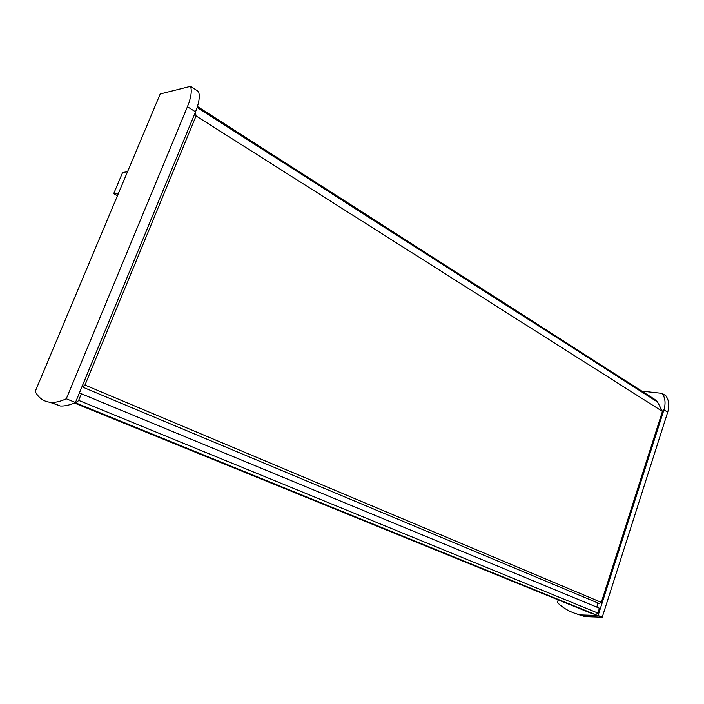 <?xml version="1.0" encoding="UTF-8"?>
<svg xmlns="http://www.w3.org/2000/svg" width="704" height="704" viewBox="0 0 704 704"><rect width="100%" height="100%" fill="white"/><g stroke="black" fill="none" stroke-linecap="round" stroke-linejoin="round"><path stroke-width="1.06" d="M197.454 106.515L654.676 399.353L657.545 402.01L662.438 411.4L601.304 602.369L599.157 603.504M195.386 112.174L196.055 115.931L662.438 411.4M196.055 115.931L84.964 385.07L82.993 387.244L82.861 384.639L185.847 135.265M597.995 603.011L596.772 607.112M79.394 392.964L599.43 608.212L597.881 613.07L595.672 614.671L590.647 613.078L74.369 402.996M81.514 393.43L78.654 400.374L76.217 403.075L74.888 402.767M127.521 171.767L122.619 172.462L113.714 193.618L117.471 195.686M118.562 193.081L113.714 193.618M66.29 398.781C60.746 401.377 55.739 402.574 51.26 402.362C44.123 401.922 38.773 398.288 35.2 391.486L160.204 93.975L190.538 86.337C192.086 90.904 191.057 97.698 187.44 106.718L66.29 398.781L75.442 402.512C69.872 405.073 64.83 406.234 60.315 405.997L49.94 402.266M75.442 402.512L195.518 111.857C199.1 102.872 200.094 96.096 198.502 91.529L190.538 86.337M641.819 391.116L662.147 393.369L665.878 395.798C668.994 400.25 669.601 405.715 667.7 412.183L602.246 617.179L598.118 615.498L580.677 614.944C571.701 612.99 563.93 608.863 557.357 602.554L558.228 599.887M602.246 617.179L584.804 616.607L574.834 613.325M662.147 393.369C665.262 397.83 665.861 403.304 663.942 409.798L598.118 615.498M197.138 107.501L657.545 402.01M84.964 385.07L601.304 602.369M78.654 400.374L597.881 613.07M76.111 403.058L595.54 614.636M195.518 111.857L187.44 106.718M667.7 412.183L663.942 409.798M82.993 387.244L599.518 603.654M76.217 403.075L595.672 614.671M60.315 405.997L51.26 402.362M584.804 616.607L580.677 614.944"/></g></svg>
